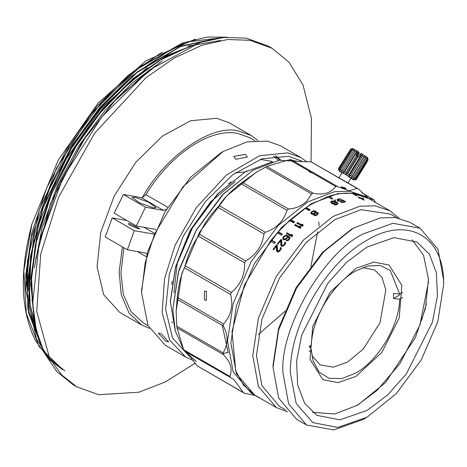 <?xml version="1.0" encoding="UTF-8"?>
<svg xmlns="http://www.w3.org/2000/svg" width="467" height="467" viewBox="0 0 467 467"><rect width="100%" height="100%" fill="white"/><g stroke="black" fill="none" stroke-linecap="round" stroke-linejoin="round"><path stroke-width="0.7" d="M311.921 355.673L320.076 364.826L333.193 367.202L347.436 362.118L363.32 349.007L380.015 322.738L385.847 289.867L382 277.404L374.797 270.054L362.795 267.568M402.712 297.444L399.711 299.178C399.116 325.873 378.369 360.635 355.545 373.18L341.546 378.638L328.984 378.282L319.159 372.141L313.077 360.863L311.378 350.174L309.183 351.441M309.183 347.185L310.211 346.59L311.378 350.174M310.211 346.59L310.176 345.761M309.224 346.31L311.378 345.066C311.974 318.371 332.72 283.609 355.545 271.058L367.862 265.968L380.22 265.501L390.225 270.416L399.711 294.07L402.677 292.36M399.711 299.178L393.506 298.501L393.506 293.393L399.711 294.07M393.506 298.501L399.711 294.916M231.183 181.681L228.386 183.817M172.189 281.152L171.733 284.642M172.621 322.522L171.587 321.862M235.199 172.883L246.232 171.78M246.594 171.126L246.693 170.601M235.771 159.288L247.323 157.058L245.338 154.373L233.792 156.427L235.771 159.288M165.703 341.097L168.593 341.926L161.378 333.724L158.325 333.088L165.703 341.097M306.772 161.763L300.847 157.554L287.8 152.855L259.582 155.745L226.548 174.909L196.268 207.628L175.084 245.222L164.507 278.84L162.154 312.604L169.755 340.215L185.679 357.033L193.601 360.495M185.679 357.033L165.411 345.335L147.986 325.522L141.554 292.611L145.196 262.711L154.816 233.523L182.901 186.888L222.993 151.559L247.066 141.863L267.538 141.151L280.579 145.85L300.847 157.554M301.735 161.08L288.635 156.282L261.783 158.862L232.694 174.74L205.264 201.791L183.157 236.401L169.334 273.954L165.633 309.417L172.556 338.055L189.17 356.041M141.554 292.611L141.554 290.486L147.613 251.812L164.869 212.036L190.694 177.203L221.148 152.621L222.993 151.559M272.605 161.763L245.105 171.979L217.569 193.945L192.206 227.82L175.551 266.721L170.297 301.548L175.201 330.473M222.082 353.834L228.007 352.322M280.655 159.959L275.746 155.844M245.105 171.979L218.031 193.735L192.422 227.943L175.604 267.229L170.297 302.4M275.396 155.879L279.937 160.076M278.455 160.344L273.522 156.101M154.297 233.255L143.959 227.289M155.972 229.414L136.3 225.935L145.511 207.231L163.52 210.419L166.521 209.228M146.877 254.363L145.383 252.956L127.374 249.763L134.286 230.657L153.923 234.136M129.593 223.635L128.262 223.734L130.311 225.532L138.436 228.737L139.767 228.637L129.593 223.635M134.286 230.657L112.173 217.891L126.89 220.5M163.52 210.419L141.413 197.658L123.405 194.47L114.193 213.168L136.3 225.935M236.95 186.187L252.77 175.131M308.646 171.191L310.87 172.825M319.084 225.917L318.786 221.889M123.405 194.47L145.511 207.231M127.374 249.763L105.262 237.002L112.173 217.891M148.068 325.692L143.048 322.796L130.842 311.372L123.288 294.192L120.93 272.477L123.93 247.779M168.003 207.43L145.897 194.669C170.321 154.285 210.138 127.736 237.779 133.399L249.874 137.759L254.9 140.655M153.304 207.873L139.586 202.894L132.108 197.448L134.875 197.237L148.594 202.217L156.077 207.669L153.304 207.873M141.413 197.658L142.359 197.617C164.682 156.293 212.111 123.545 238.789 131.034L251.182 135.5L257.907 140.479M303.626 161.699L278.898 160.263L253.137 170.233L223.565 193.823L196.333 230.202L178.447 271.975L172.808 309.376L178.89 270.101L196.228 230.138L222.169 195.148L252.951 170.344M258.374 334.512L285.209 311.115M310.847 266.71L317.688 231.772M145.897 194.669L142.359 197.617M149.417 328.383L141.746 325.05L129.155 313.223L121.28 294.846L119.126 271.812L122.447 246.92M141.746 325.05L119.634 312.289L103.651 294.642L97.072 266.739L100.784 232.286L114.281 195.86L135.78 162.318L162.405 136.125L190.624 120.755L216.676 118.268L229.069 122.739L251.182 135.5M172.808 309.376L175.347 331.056L183.543 349.509M184.844 351.266L196.333 361.382M195.358 363.092L165.225 381.994L138.816 392.227L98.77 394.726L76.641 386.752L61.743 375.007L49.625 358.212L36.73 311.361L40.717 254.066L58.667 197.027L94.608 133.235L145.996 77.715L174.308 57.972L202.042 45.194L227.622 39.526L249.933 40.29L272.063 48.264L288.904 62.129L302.995 84.965L311.442 118.285L311.063 161.821M265.402 167.268L256.453 172.154L226.88 195.737L199.648 232.117L181.762 273.89L176.123 311.291L176.806 326.159L223.051 352.859C228.31 344.518 228.404 335.545 223.319 325.948L177.075 299.254L177.326 297.327L223.57 324.028C231.007 315.552 233.372 305.698 230.657 294.461L184.407 267.766L185.101 265.752L231.346 292.453C240.581 284.753 245.006 274.888 244.62 262.857L198.376 236.156L199.444 234.23L245.695 260.93C256.179 254.854 262.273 245.852 263.978 233.932L217.727 207.237L219.087 205.568L265.332 232.268C276.423 228.515 283.644 221.183 287.001 210.273L240.756 183.572L242.28 182.311L288.524 209.012C296.195 208.469 302.412 205.678 307.175 200.647L311.647 193.968L265.402 167.268L266.955 166.526L313.199 193.227C323.374 195.346 330.881 193.099 335.732 186.473L289.487 159.772L290.929 159.615L337.886 186.736L349.007 190.764L357.109 188.452L310.864 161.751L358.317 188.89L368.726 198.428L373.88 199.73L361.872 192.795M228.223 352.748L222.193 325.301M76.641 386.752L72.957 384.627L56.77 371.498L44.412 353.128L36.286 330.14L32.667 303.305L39.286 241.772L63.395 176.73L101.783 116.832L149.335 70.05L199.724 42.608L223.88 37.401L246.249 38.166L268.379 46.14L272.063 48.264M310.864 161.751C300.036 161.874 293.393 161.162 290.929 159.615M289.487 159.772C278.361 162.802 270.848 165.055 266.955 166.526M257.136 171.757L242.28 182.311M240.756 183.572C231.118 190.91 223.897 198.242 219.087 205.568M217.727 207.237C209.759 215.591 203.665 224.592 199.444 234.23M198.376 236.156C192.527 244.568 188.102 254.433 185.101 265.752M184.407 267.766C180.869 275.437 178.511 285.29 177.326 297.327M177.075 299.254L176.123 311.565M177.022 327.816L183.595 349.678L229.846 376.379C232.729 369.07 230.54 361.785 223.267 354.517L177.022 327.816L176.806 326.159M186.654 352.311L197.092 365.801L243.336 392.502L233.675 379.303L184.255 350.927L183.595 349.678M255.408 395.491L244.381 393.232L197.092 365.801M289.698 221.224L290.754 220.272L290.562 219.566L305.056 208.235L309.107 210.576L310.211 209.846L306.154 207.506L311.728 204.061L327.741 196.677L331.792 199.018L332.878 198.656L328.821 196.321C337.051 193.647 344.809 192.649 352.095 193.32L356.146 195.661L357.097 195.761L353.046 193.42L368.72 198.545M305.739 208.632L306.206 208.323L306.154 207.506M328.663 197.237L328.821 196.321M352.9 193.782L353.046 193.42M399.127 218.206L389.904 210.775L375.007 205.83L359.876 206.251L333.099 216.402L303.532 239.985L276.295 276.365L258.409 318.144L252.77 355.545L258.409 386.431L276.301 407.551L254.924 395.21L243.599 385.304L235.771 370.868L232 331.523L244.375 285.156L270.393 241.153L274.444 243.494L275.396 242.291L271.345 239.956L277.305 232.881L281.362 235.222L282.36 234.107L278.309 231.766L289.493 220.523L293.55 222.864L294.613 221.901L290.562 219.566M270.772 241.661L271.712 240.476L271.345 239.956M277.626 233.471L278.618 232.362L278.309 231.766M328.774 196.601L328.032 196.846M306.171 207.692L305.214 208.329M290.597 219.7L289.61 220.587M278.361 231.865L277.398 232.934M271.403 240.038L270.475 241.2M206.449 291.443L206.414 300.258L204.418 299.907L204.517 291.075L206.449 291.443M342.025 187.559L341.179 186.8L345.195 187.897L346.024 188.721L342.025 187.559M373.88 199.73L375.538 202.48M254.317 395.164L262.063 399.332M276.301 407.551L287.345 411.824M315.657 211.189L313.789 210.81L311.477 211.744L310.8 212.794L311.524 213.939L313.497 213.921L313.637 215.013L314.805 215.398L317.583 214.551L318.249 213.104L317.542 212.415L315.797 212.392L316.013 211.674L315.657 211.189L315.692 212.012L315.342 211.814L315.301 210.985M302.955 224.639L302.015 224.096L302.167 225.158L297.578 222.508L296.913 223.103L302.441 226.291L303.106 225.701L302.955 224.639M300.73 226.612L299.791 226.069L299.948 227.149L295.36 224.504L294.7 225.112L300.228 228.305L300.888 227.692L300.73 226.612M292.319 234.819L291.379 234.276L291.566 235.426L286.977 232.776L286.341 233.453L291.869 236.646L292.505 235.969L292.319 234.819M286.831 238.841L287.911 236.641L289.137 238.053L288.238 239.659L286.189 240.785L287.427 240.785L288.933 239.88L289.925 237.977L289.394 236.792L286.919 235.368L284.461 235.707L282.903 237.458L282.897 238.882L283.866 239.804L285.325 239.752L286.831 238.841M277.958 244.206L280.772 240.768L280.842 245.327L281.368 246.179L282.173 246.459L284.397 245.204L285.39 243.792L285.495 242.42L285.127 242.029L284.619 242.63L284.701 243.576L283.288 245.292L281.963 245.432L281.583 239.799L281 239.46L277.369 243.867L277.958 244.206M273.668 249.798L276.376 246.22L276.546 250.907L277.077 251.771L277.883 252.046L279.354 251.421L280.439 250.213L281.006 249.255L281.081 247.837L280.714 247.44L280.218 248.07L280.317 249.039L278.957 250.826L277.655 250.995L277.164 245.21L276.575 244.871L273.078 249.46L273.668 249.798M294.21 222.269L290.754 220.272M282.115 234.381L278.618 232.362M275.226 242.507L271.712 240.476M364.202 200.156L363.384 198.627L362.678 198.218L360.32 197.915L358.078 196.911L359.724 197.862L358.72 197.786L359.427 198.189L360.431 198.271L364.202 200.156M340.694 200.816L338.984 200.705L337.915 199.894L339.013 199.275L341.5 199.316L340.005 198.913L337.752 199.123L337.104 199.718L337.238 200.092L339.696 201.213L341.284 201.16L342.591 200.407L344.477 201.493L341.237 202.404L341.826 202.742L345.615 201.691L342.556 199.929L340.694 200.816L340.513 201.75M335.178 199.905L334.611 200.092L335.201 200.431L335.767 200.244L335.178 199.905L335.02 200.828M334.862 203.303L336.088 202.293L337.279 203.408L336.275 204.12L334.086 204.295L335.37 204.587L337.431 204.242L338.09 203.554L336.888 202.229L334.314 201.061L331.903 201.049L330.665 201.983L331.745 203.163L334.862 203.303M309.574 210.267L306.206 208.323M254.643 395.047L236.483 373.769L230.844 342.883L236.483 305.482L254.369 263.709L281.607 227.33L311.174 203.746L337.95 193.589L353.081 193.169L368.224 198.259M223.57 324.028L223.319 325.948M367.978 198.119L364.663 196.204L349.765 191.254L334.635 191.674L307.858 201.832L278.291 225.415L251.053 261.794L233.167 303.568L227.528 340.968L233.167 371.855L251.053 392.975L254.375 394.889M262.985 399.863L262.331 399.787M244.381 393.232L243.336 392.502M230.505 377.628L229.846 376.379M223.267 354.517L223.051 352.859M230.657 294.461L231.346 292.453M244.62 262.857L245.695 260.93M263.978 233.932L265.332 232.268M287.001 210.273L288.524 209.012M313.199 193.227L311.647 193.968M337.18 186.315L335.732 186.473M357.109 188.452L358.317 188.89M342.083 187.588L344.961 188.756M338.972 177.723L342.107 172.632L344.068 173.642C350.472 177.53 352.118 178.68 349.018 177.086M396.775 217.75L390.441 214.096L361.108 209.671L334.944 219.595L306.054 242.636L279.441 278.18L261.964 319.002L256.453 355.545L261.964 385.724L279.441 406.354L285.769 410.008M316.054 212.503L315.692 212.012M315.797 212.392L315.838 213.215M316.141 212.31L316.188 213.133M316.842 212.292L316.883 213.115L317.578 213.244L317.542 212.415M317.893 212.619L317.934 213.448L317.578 213.244M318.29 213.933L317.934 213.448M313.386 214.143L313.456 214.954L313.497 213.921M310.8 212.794L310.87 213.606L311.022 212.199M311.477 211.744L311.542 212.561L311.086 213.01M312.166 211.288L312.219 212.106L311.542 212.561M312.861 210.979L312.908 211.796M313.789 210.81L313.83 211.633M314.484 210.792L314.524 211.615M303.136 225.363L302.196 224.82L302.015 224.096M297.578 222.508L297.765 223.226L297.105 223.81M302.167 225.158L302.353 225.87L297.765 223.226M302.196 224.82L302.353 225.87M300.929 227.318L299.989 226.775L299.791 226.069M295.36 224.504L295.57 225.199L294.911 225.806M299.948 227.149L300.158 227.849L295.57 225.199M299.989 226.775L300.158 227.849M292.599 235.444L291.379 234.276M286.977 232.776L287.263 233.401L286.633 234.072M291.566 235.426L291.852 236.045L287.263 233.401M291.659 234.901L291.852 236.045M282.739 238.258L283.23 239.454M282.903 237.458L283.066 238.83M283.3 236.804L283.621 237.388L283.224 238.042M283.819 236.22L284.134 236.81L283.621 237.388M284.461 235.707L284.771 236.302L284.134 236.81M285.337 235.327L285.611 235.94M286.125 235.257L286.423 235.858L285.641 235.928M286.919 235.368L287.223 235.969L286.423 235.858M287.847 235.724L288.151 236.331L287.223 235.969M288.676 236.203L288.974 236.81L288.151 236.331M289.394 236.792L289.692 237.394L288.974 236.81M290.071 237.966L289.692 237.394M286.709 240.19L286.971 240.832M287.263 240.161L287.59 240.738L287.03 240.768M287.812 239.939L288.133 240.523M288.238 239.659L288.559 240.242L289.178 239.542L288.863 238.952M289.061 238.538L289.178 239.542M289.137 238.053L289.371 239.127M288.997 237.615L289.447 238.649M280.842 245.327L281.21 245.852L281.116 241.316L280.772 240.768M281 239.46L281.338 240.02L277.742 244.387M281.922 240.359L281.338 240.02M282.751 245.525L283.119 246.051L282.564 246.091M283.288 245.292L283.65 245.823L283.119 246.051M283.907 244.743L284.263 245.28L283.65 245.823M284.31 244.253L284.666 244.796L284.263 245.28M284.701 243.576L285.051 244.124L284.666 244.796M284.771 243.073L285.051 244.124M284.619 242.63L285.115 243.628M285.127 242.029L285.471 242.583L284.963 243.184M285.839 242.974L285.471 242.583M281.21 245.852L281.368 246.302M276.546 250.907L276.954 251.374L276.768 246.716L276.376 246.22M276.575 244.871L276.954 245.379L273.493 249.927M277.544 245.718L276.954 245.379M278.431 251.077L278.84 251.555L278.297 251.602M278.957 250.826L279.359 251.31L278.84 251.555M279.558 250.254L279.955 250.744L279.359 251.31M279.949 249.746L280.34 250.236L279.955 250.744M280.317 249.039L280.708 249.536L280.34 250.236M280.375 248.526L280.708 249.536M280.218 248.07L280.766 249.028M280.714 247.44L281.093 247.948L280.603 248.572M281.467 248.345L281.093 247.948M276.954 251.374L277.118 251.836M362.993 199.572L363.384 198.627M359.724 197.862L359.59 198.201M360.32 197.915L360.191 198.247M340.064 201.23L340.128 200.88M341.365 200.629L341.179 201.563M341.692 200.442L341.786 200.121M342.556 199.929L342.358 200.863L341.587 201.055M344.477 201.493L344.278 202.427M337.314 199.351L337.139 200.279L337.752 199.123M338.423 198.936L338.236 199.864L337.571 200.051M339.095 198.854L338.908 199.783M340.005 198.913L339.935 199.251M340.811 199.1L340.735 199.45M337.915 199.894L337.74 200.822M338.044 200.162L337.869 201.09M338.283 200.401L338.114 201.324M338.517 200.536L338.347 201.464M338.984 200.705L338.919 201.049M339.562 200.839L339.497 201.172M330.881 201.551L330.764 202.462L331.331 201.265M331.903 201.049L331.774 201.96L331.214 202.176M332.586 200.909L332.451 201.82M333.502 200.909L333.368 201.826M334.314 201.061L334.174 201.977M335.125 201.318L334.985 202.234L335.919 202.672L336.065 201.756M336.888 202.229L336.742 203.151M337.6 202.748L337.262 203.524M337.962 203.163L337.816 204.079L337.454 203.665M334.658 204.061L334.541 204.972M335.236 204.178L335.125 205.083M335.814 204.178L335.697 205.089M336.275 204.12L336.152 205.025M336.952 203.863L336.824 204.774M350.752 178.289C359.094 183.14 350.157 176.917 342.334 172.434L338.995 170.735L341.955 172.872M350.834 178.336L354.074 180.017L356.239 179.491L354.581 179.585L355.749 179.024L355.183 178.604L353.461 178.756L354.243 177.95L353.274 177.302L351.546 177.472L351.908 176.403L350.653 175.604L349.059 175.872L349.03 174.576L347.635 173.712L346.298 174.162L345.942 172.679L344.582 171.862L343.601 172.545L343.035 170.945L341.867 170.274L341.295 171.208L340.641 169.585L339.813 169.136L339.655 170.327L338.668 168.593L338.873 169.994L338.487 168.569L349.281 151.361M39.514 240.844L58.118 186.205L84.766 138.512L114.106 101.526L148.261 70.867M33.875 316.959L31.33 279.546L36.28 242.309L51.212 194.751L75.946 146.62L100.218 112.915L130.071 81.982L164.904 56.875L199.876 42.561M38.936 339.643L29.263 301.349L30.98 255.566L43.104 207.774L71.264 148.541L100.271 108.291L136.831 72.677L180.274 46.647L217.499 38.224M42.876 349.882L27.81 308.891L27.46 260.936L39.567 209.053L69.671 145.447L101.806 102.069L141.11 65.964L186.059 42.077L226.215 37.208M62.596 369.619L39.193 346.695L26.31 313.369L23.84 270.516L31.902 224.125L58.188 160.204L98.076 103.119L146.025 60.768L195.288 39.181M162.242 52.146L128.227 75.269L97.159 106.143L69.414 144.14L46.753 187.827L31.844 232.893L25.796 274.73L25.732 289.079M28.324 311.903L40.909 345.177M164.822 53.635L130.807 76.763L99.734 107.632L71.994 145.628L49.333 189.316L34.424 234.381L28.37 276.219L28.312 290.567M30.904 313.392L37.681 335.522M220.529 40.46L188.09 46.134M167.402 55.129L133.387 78.252L102.314 109.12L74.574 147.117L51.913 190.805L37.004 235.87L30.95 277.707L33.817 316.515M162.463 60.838L132.377 82.799L104.894 110.609L78.993 145.669L57.289 185.884L42.03 227.867L34.36 267.854M33.005 308.769L31.598 278.081L36.461 241.474M126.79 84.918L158.961 60.663L191.628 45.562M36.735 331.996L30.215 305.774L29.018 276.592L33.881 239.98M40.191 343.268L28.925 312.061L26.438 275.104L31.301 238.491M31.902 224.125C19.328 271.473 20.525 310.316 35.498 340.641L49.269 359.502L62.274 369.432M226.985 37.156L207.249 37.074L182.013 43.186L133.615 71.253L91.047 114.298L56.419 168.301L30.927 238.532L25.761 290.036L36.373 338.692L48.586 357.541L64.855 370.921M218.918 38.002L180.682 46.169L137.298 71.871L100.539 107.416L71.066 148.156L42.637 207.99L30.553 256.044L28.843 300.048L39.508 341.348M202.958 41.592L166.836 55.433L132.062 79.781L99.944 112.675L74.889 147.619L49.479 198.072L35.235 245.566L30.857 284.228L34.488 321.109M159.953 62.485L117.742 97.183L82.478 141.273L50.535 203.472L35.755 258.736M420.119 228.223L410.172 222.479L395.275 217.529L380.144 217.949L353.367 228.106L351.523 229.169L322.633 252.215L296.025 287.76L278.548 328.575L273.037 365.118L273.037 367.243L278.676 398.129L296.563 419.249L306.515 424.993L333.747 429.926L363.32 419.366L367.004 417.241L396.337 393.57L421.199 360.028L437.818 321.722L443.65 284.485L443.65 280.229L438.011 249.343L420.119 228.223L392.887 223.29L363.32 233.85C323.573 252.647 279.394 329.165 282.984 372.987L288.624 403.873L306.515 424.993M311.682 213.641L311.816 214.149L311.746 213.337L312.913 213.582L314.18 213.162L314.98 212.485L315.079 211.557L313.912 211.3L312.639 211.703L311.839 212.386L311.682 213.641M312.913 213.582L312.978 214.388L314.238 213.979L314.694 213.676L314.641 212.859M314.98 212.485L315.032 213.308L315.207 212.047M316.994 214.213L317.046 215.03L317.49 214.16L317.081 212.853L315.686 212.894L314.309 213.81L314.565 214.826L315.955 214.762L316.994 214.213L317.443 213.337M314.203 214.324L314.326 214.686M286.458 239.203L287.176 238.392L287.421 237.131L286.866 236.214L285.495 235.946L283.784 237.259L283.516 238.17L284.263 239.139L286.137 238.619L286.458 239.203M283.662 238.614L284.596 239.711L285.489 239.699L285.162 239.122M421.888 319.34L426.389 303.801M334.827 203.618L335.283 202.252L335.032 201.791L332.603 201.347L331.588 201.849L331.605 202.409L332.662 203.022L334.162 203.005L334.039 203.916M354.757 179.848L355.416 179.696M178.616 51.493L161.821 58.959M147.426 67.441L100.843 108.735L62.42 164.565L37.85 226.664L30.775 285.827M31.919 299.113L32.708 304.21M351.523 229.169L353.367 228.106L323.8 251.69L296.563 288.069L278.676 329.842L273.037 367.243M314.238 213.979L314.18 213.162M313.666 214.213L313.602 213.401M312.166 214.353L312.096 213.542M311.617 212.835L311.746 213.337M317.385 214.662L317.332 213.845M316.591 215.334L316.533 214.522M316.019 215.573L315.955 214.762M315.213 215.678L315.143 214.873M314.63 215.631L314.565 214.826M286.032 239.483L285.711 238.906M285.051 239.799L284.724 239.227M284.596 239.711L284.263 239.139M284.24 239.507L283.913 238.935M287.444 237.493L287.112 236.53M287.368 237.977L287.141 236.897M287.176 238.392L287.059 237.382M286.137 238.619L286.866 237.802M363.168 199.853L362.701 198.528L361.026 198.323L363.262 199.613M333.584 203.98L333.701 203.069M333.012 203.974L333.123 203.069M332.551 203.927L332.662 203.022M332.084 203.77L332.195 202.865M331.733 203.565L331.844 202.66M331.488 203.32L331.605 202.409M331.366 203.022L331.477 202.118M334.162 203.005L334.956 202.707M367.862 158.564L368.066 159.959L366.776 162.055M367.727 158.943L367.564 157.764M443.65 284.485C444.701 236.582 407.96 215.369 367.004 240.231C326.048 262.664 289.307 326.299 290.357 372.987L296.189 403.488L312.802 422.612L337.67 427.439L367.004 417.241M367.004 247.037L394.078 237.627L417.031 242.081L429.395 254.2L436.394 272.734L437.41 296.096L432.366 322.259L406.308 373.968L387.54 395.059L367.004 410.435L339.929 419.845L316.976 415.391L304.607 403.272L297.613 384.732L296.592 361.376L301.635 335.213L327.7 283.504L346.467 262.413L367.004 247.037M366.362 161.786L366.887 162.201L356.239 179.491M357.477 152.878L358.382 151.676L352.696 148.541L350.682 149.084L352.754 149.037L351.826 149.627L352.655 150.076L354.395 149.925L353.881 150.765L355.043 151.436L356.706 151.255L356.595 152.353L357.477 152.878L356.111 155.097L358.767 156.719L360.133 154.501L361.038 155.067L362.159 154.589L362.666 156.089L363.921 156.894L364.645 156.182L365.287 157.788L366.256 158.441L366.566 157.472L367.757 159.51L367.698 158.465M412.221 239.799L423.563 255.338L428.478 279.202L425.455 308.214L415.437 337.495L385.631 382.45L357.792 405.117L334.67 413.978L312.586 412.361M367.722 158.424L367.517 157.589L361.038 153.299L360.133 154.501M358.382 151.676L358.779 152.254L356.595 155.803M358.714 152.359L356.765 156.054M357.664 156.077L359.345 153.083L358.948 152.505M428.537 281.513L419.897 325.102L399.799 363.84L376.986 390.435L356.876 405.636M355.947 268.315L373.857 262.086L389.04 265.034L401.848 285.308L399.186 318.068L381.948 352.276L355.947 376.39L338.038 382.619L322.855 379.671L310.047 359.397L312.709 326.637L329.947 292.435L355.947 268.315M260.323 159.358L272.098 161.442M356.152 179.357L366.793 162.067M235.152 181.768L210.716 201.744L190.32 230.138L177.349 262.25L173.94 292.774M355.749 179.024L367.757 159.51M355.183 178.604L367.196 159.095M354.243 177.95L366.256 158.441M353.274 177.302L365.287 157.788M351.546 177.472L364.645 156.182M351.908 176.403L363.921 156.894M350.653 175.604L362.666 156.089M349.059 175.872L362.159 154.589M349.03 174.576L361.038 155.067M350.682 149.084L338.668 168.593M347.635 173.712L358.282 156.416M351.073 149.247L339.065 168.762M346.298 174.162L357.488 155.984M345.942 172.679L356.59 155.388M351.826 149.627L339.813 169.136M344.582 171.862L356.595 152.353M352.655 150.076L340.641 169.585M343.601 172.545L356.706 151.255M343.035 170.945L355.043 151.436M353.881 150.765L341.867 170.274M137.415 251.544L146.259 256.646M252.77 170.449L253.137 170.239M389.904 210.775L368.533 198.434M350.98 178.096L348.003 182.936M338.487 168.587L338.995 170.735"/></g></svg>
